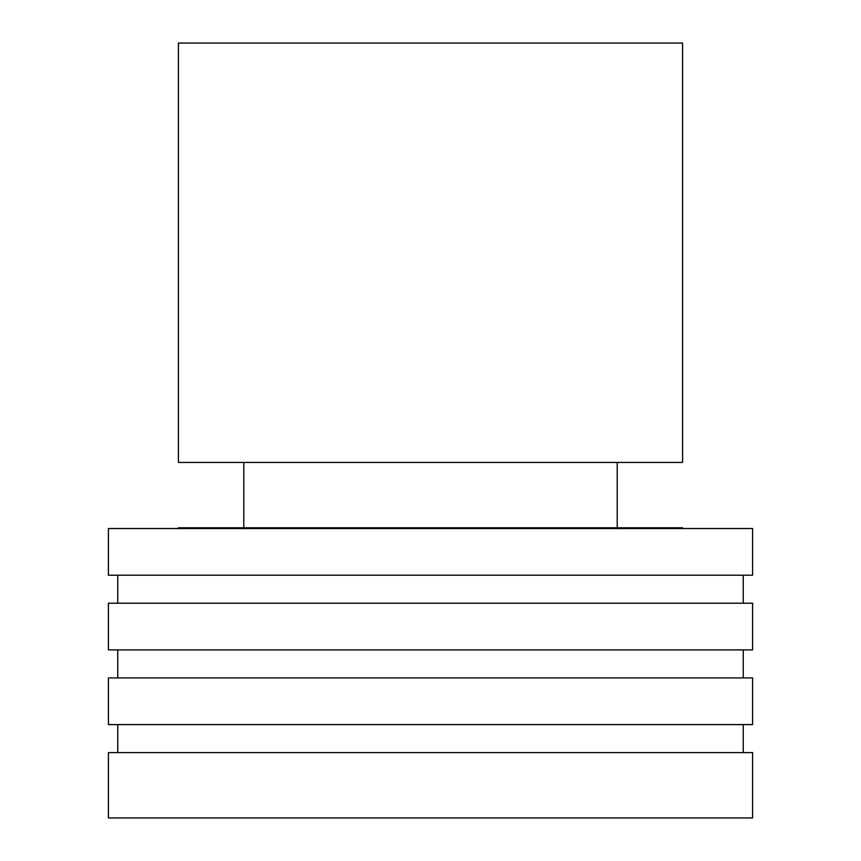 <?xml version="1.0" encoding="UTF-8"?>
<svg xmlns="http://www.w3.org/2000/svg" width="861" height="861" viewBox="0 0 861 861"><rect width="100%" height="100%" fill="white"/><g stroke="black" fill="none" stroke-linecap="round" stroke-linejoin="round"><path stroke-width="1.29" d="M713.166 817.95L108.4 817.95L108.4 752.6L752.6 752.6L752.6 817.95L713.166 817.95M713.166 724.585L108.4 724.585L108.4 677.908L752.6 677.908L752.6 724.585L713.166 724.585M713.166 649.904L108.4 649.904L108.4 603.217L752.6 603.217L752.6 649.904L713.166 649.904M713.166 575.213L108.4 575.213L108.4 528.525L752.6 528.525L752.6 575.213L713.166 575.213M682.579 528.525L682.579 527.793L178.421 527.793L178.421 528.525M651.712 462.443L178.421 462.443L178.421 43.05L682.579 43.05L682.579 462.443L651.712 462.443M117.742 724.585L117.742 752.6M743.258 724.585L743.258 752.6M117.742 649.904L117.742 677.908M743.258 649.904L743.258 677.908M117.742 575.213L117.742 603.217M743.258 575.213L743.258 603.217M243.781 462.443L243.781 527.793M617.219 462.443L617.219 527.793"/></g></svg>
